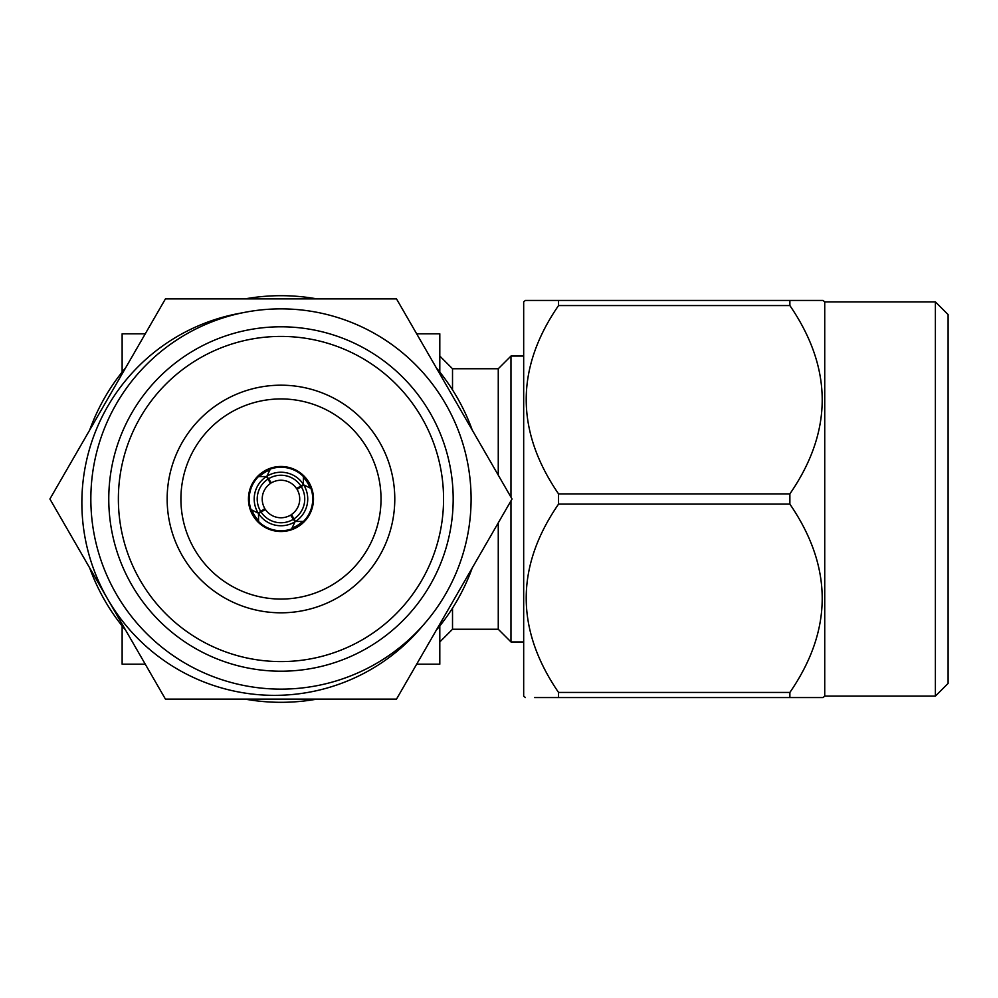 <?xml version="1.0" encoding="UTF-8"?>
<svg xmlns="http://www.w3.org/2000/svg" width="998" height="998" viewBox="0 0 998 998"><rect width="100%" height="100%" fill="white"/><g stroke="black" fill="none" stroke-linecap="round" stroke-linejoin="round"><path stroke-width="1.5" d="M242.289 312.848A192.614 192.614 0 0 0 107.672 599.062A192.614 192.614 0 0 0 422.84 625.571M274.475 699.111L396.505 699.111L512.036 499L396.505 298.889L165.431 298.889L49.9 499L165.431 699.111L274.475 699.111M280.974 308.869A190.131 190.131 0 0 0 90.843 499A190.131 190.131 0 0 0 280.974 689.131A190.131 190.131 0 0 0 471.093 499A190.131 190.131 0 0 0 280.974 308.869M280.974 326.795A172.205 172.205 0 0 0 108.77 499A172.205 172.205 0 0 0 280.974 671.205A172.205 172.205 0 0 0 453.179 499A172.205 172.205 0 0 0 280.974 326.795M280.974 531.522A32.522 32.522 0 0 0 313.484 499A32.522 32.522 0 0 0 280.974 466.478A32.522 32.522 0 0 0 248.452 499A32.522 32.522 0 0 0 280.974 531.522M280.974 599.062A100.062 100.062 0 0 0 381.024 499A100.062 100.062 0 0 0 280.974 398.938A100.062 100.062 0 0 0 180.912 499A100.062 100.062 0 0 0 280.974 599.062M280.974 385.191A113.809 113.809 0 0 0 167.153 499A113.809 113.809 0 0 0 280.974 612.809A113.809 113.809 0 0 0 394.784 499A113.809 113.809 0 0 0 280.974 385.191M280.974 661.587A162.587 162.587 0 0 0 443.561 499A162.587 162.587 0 0 0 280.974 336.413A162.587 162.587 0 0 0 118.375 499A162.587 162.587 0 0 0 280.974 661.587M254.128 515.991A31.774 31.774 0 0 1 263.983 472.154A31.774 31.774 0 0 1 307.808 482.009A31.774 31.774 0 0 1 297.965 525.846A31.774 31.774 0 0 1 254.128 515.991M295.495 521.48L291.466 514.544A18.762 18.762 0 0 0 297.105 489.432L303.716 484.891A26.771 26.771 0 0 1 295.495 521.48L302.556 521.405A31.113 31.113 0 0 1 291.99 528.104L295.071 521.742A26.771 26.771 0 0 1 258.494 513.533L258.569 520.594A31.113 31.113 0 0 1 251.87 510.015L258.22 513.109A26.771 26.771 0 0 1 266.441 476.52L259.38 476.595A31.113 31.113 0 0 1 269.947 469.896L266.865 476.258A26.771 26.771 0 0 1 303.454 484.467L303.38 477.406A31.113 31.113 0 0 1 310.066 487.985L303.716 484.891M258.494 513.533L265.418 509.491A18.762 18.762 0 0 0 290.543 515.143L295.071 521.742M293.899 518.948A23.765 23.765 0 0 0 301.184 486.5M266.441 476.52L268.05 479.052A23.765 23.765 0 0 0 260.765 511.5L258.22 513.109M303.454 484.467L300.909 486.076A23.765 23.765 0 0 0 268.474 478.791L266.865 476.258M261.027 511.924A23.765 23.765 0 0 0 293.474 519.21M268.05 479.052L270.47 483.456A18.762 18.762 0 0 0 264.832 508.568L260.765 511.5M300.909 486.076L296.518 488.509A18.762 18.762 0 0 0 271.406 482.857L268.474 478.791M935.388 301.883L948.1 314.582L948.1 683.418L935.388 696.117L935.388 301.883L824.735 301.883L823.038 300.448L550.609 300.448M824.735 301.883L824.735 696.117L823.038 697.552L789.88 697.552L789.88 692.437C832.981 629.863 832.981 567.089 789.88 504.115L789.88 493.885C832.981 431.323 832.981 368.549 789.88 305.563L789.88 300.448L820.119 300.448M821.441 697.552L823.038 697.552M935.388 696.117L824.735 696.117M525.385 697.552L523.676 696.117L523.676 301.883L525.385 300.448L558.543 300.448L558.543 305.563C515.442 368.137 515.442 430.911 558.543 493.885L558.543 504.115C515.442 566.677 515.442 629.451 558.543 692.437L558.543 697.552L534.504 697.552M550.609 697.552L789.88 697.552M498.264 522.865L498.264 629.251L452.518 629.251L452.518 608.131M452.518 389.869L452.518 368.749L439.806 356.049M452.518 629.251L439.806 641.951M498.264 475.135L498.264 368.749L452.518 368.749M498.264 629.251L510.976 641.951L510.976 500.859M510.976 497.141L510.976 356.049L498.264 368.749M523.676 356.049L510.976 356.049M523.676 641.951L510.976 641.951M145.271 333.806L122.13 333.806L122.13 372.092M439.806 372.092L439.806 333.806L416.665 333.806M145.271 664.194L122.13 664.194L122.13 625.908M439.806 625.908L439.806 664.194L416.665 664.194M558.543 504.115L789.88 504.115M789.88 692.437L558.543 692.437M558.543 305.563L789.88 305.563M789.88 493.885L558.543 493.885M472.241 430.063A203.318 203.318 0 0 0 436.301 367.813M316.915 298.889A203.318 203.318 0 0 0 245.034 298.889M125.636 367.813A203.318 203.318 0 0 0 89.695 430.063M89.695 567.937A203.318 203.318 0 0 0 125.636 630.187M245.034 699.111A203.318 203.318 0 0 0 316.915 699.111M436.301 630.187A203.318 203.318 0 0 0 472.241 567.937"/></g></svg>
